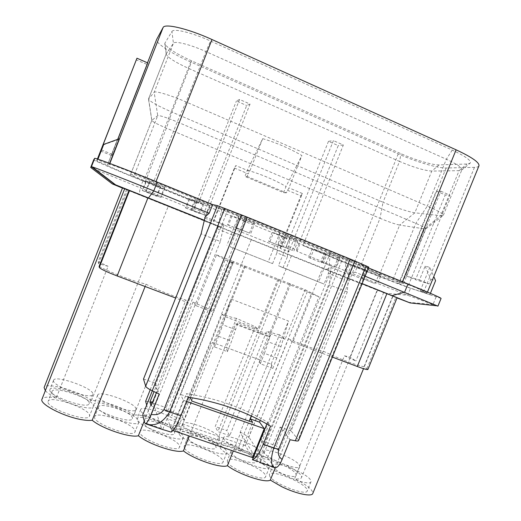 <?xml version="1.0" encoding="UTF-8"?>
<svg xmlns="http://www.w3.org/2000/svg" width="521" height="521" viewBox="0 0 521 521"><rect width="100%" height="100%" fill="white"/><g stroke="black" fill="none" stroke-linecap="round" stroke-linejoin="round"><path stroke-width="0.39" stroke-dasharray="2.6 1.95" d="M234.391 168.023L248.217 173.819L249.676 171.376L235.811 165.554L234.391 168.023L213.421 220.8L280.083 247.612L280.389 248.484L288.784 251.858L333.401 140.631L328.477 141.328L338.24 145.606L296.397 249.833L286.563 245.866L288.784 251.858M247.162 176.463L286.348 192.848L288.953 187.873L301.887 155.532C289.585 148.413 276.521 142.787 262.701 138.658L247.397 170.217L244.916 176.463L247.162 176.463L248.217 173.819M287.39 190.237L300.819 195.863L280.083 247.612M478.936 165.893C478.447 166.811 476.956 167.3 474.455 167.358L446.113 168.003C437.803 168.296 415.543 161.653 398.233 153.916L190.725 61.986L143.855 181.054L198.449 203.183L239.562 99.465L250.041 104.063L204.779 218.091L213.532 221.614L213.421 220.8M213.532 221.614L235.811 165.554M399.106 283.632L398.682 283.489L436.272 191.025L436.741 191.044L399.106 283.632C391.942 281.216 370.47 272.913 352.997 265.827L302.955 245.541L343.346 144.994L333.401 140.631M280.389 248.484L302.414 193.519L288.953 187.873M262.701 138.658L249.676 171.376M286.348 192.848L283.593 192.627L244.916 176.463M283.593 192.627L286.055 186.453L301.887 155.532M300.819 195.863L302.414 193.519M296.397 249.833L296.99 251.324L346.374 271.226L350.822 279.712L122.455 188.088M250.041 104.063L246.674 105.516L204.173 212.633L193.819 208.459L193.916 209.787L90.934 167.632M204.173 212.633L204.779 218.091M239.562 99.465L236.397 101.015L246.674 105.516M198.449 203.183L196.697 202.78L193.916 209.787M193.819 208.459L236.397 101.015M398.682 283.489L407.728 287.156L429.851 294.697L420.258 290.796L427.116 292.926C426.784 292.353 418.506 288.751 402.29 282.128L155.851 181.979C131.93 172.243 109.482 163.75 109.475 164.376L109.84 163.444M143.855 181.054C124.376 173.167 106.909 165.671 107.346 165.32L96.632 160.989L97.694 159.843L109.475 164.376M147.502 62.826L107.346 165.32L146.915 64.343L136.196 59.863M196.697 202.78L142.91 180.982C117.075 170.523 93.363 160.364 93.715 159.791M368.803 267.11L368.145 266.954L298.227 439.633L298.579 440.545M368.464 267.95L358.396 263.86L368.145 266.954M441.085 298.422L410.535 288.269C400.538 284.876 372.163 273.89 349.083 264.531L302.955 245.541M346.1 259.087L330.307 252.665L328.354 273.434L344.511 279.901L346.1 259.087L356.716 262.415L286.993 434.872L285.957 434.507L279.556 450.346L263.984 444.973L260.975 440.525L276.306 445.826L279.556 450.346M330.386 252.692L221.959 208.628L227.781 209.976L356.716 262.415M190.725 61.986C171.37 53.494 155.017 42.872 156.704 39.342M171.943 31.507C173.363 28.108 192.047 32.589 210.569 41.042L452.241 150.087C465.663 156.372 471.642 160.735 470.17 163.177L467.005 164.011L439.144 164.903C432.697 165.203 414.885 159.914 401.033 153.721L191.748 60.905C175.251 53.35 166.258 47.502 164.779 43.367L171.943 31.507L173.428 43.25C174.678 40.605 190.367 44.546 205.925 51.586L210.569 41.042M343.346 144.994L338.24 145.606M299.718 244.525L296.99 251.324M328.477 141.328L286.563 245.866M247.397 170.217C261.028 174.164 273.916 179.576 286.055 186.453M397.002 297.921L350.822 279.712M436.064 296.983L432.99 304.524L407.683 295.27L346.374 271.226L349.083 264.531M122.494 187.99L397.074 297.751M45.327 390.711L46.897 392.209C49.098 394.052 52.224 395.986 56.275 398.005L108.094 266.316L98.58 263.646L98.209 261.653L126.544 189.54L124.662 188.804M126.544 189.54L124.727 188.641M204.343 220.272L220.826 226.889L204.323 220.344M362.134 283.593L322.72 267.853L292.776 342.18L288.471 338.787L248.895 437.067L240.774 432.378L233.278 451.017M362.102 283.658L322.72 267.853M446.113 168.003L436.741 191.044L440.864 191.214L406.387 275.987L419.477 280.011L425.129 266.133L429.812 267.358L433.791 276.566M420.258 290.796L429.812 267.358M147.73 62.93L146.915 64.343L147.508 62.833M100.638 151.044L111.474 155.473L117.805 139.322M111.474 155.473L112.757 154.555L119.25 138.801M109.182 164.506L109.625 163.366M97.955 159.185L97.694 159.843M96.632 160.989L97.407 159.009M107.326 165.32L146.824 64.506M326.543 269.311L331.024 267.481L348.575 274.541L347.312 291.942L291.102 430.939L298.227 439.633M348.575 274.541L355.042 272.157L358.396 263.86M365.117 276.221L355.042 272.157M408.217 302.258L432.99 304.524L437.92 306.166M436.272 191.025L445.253 194.952L407.728 287.156M425.129 266.133L430.828 279.276L428.952 283.886L415.53 279.725L449.949 195.193L445.253 194.952M430.828 279.276L435.576 280.682M430.405 293.343L429.851 294.697M344.511 279.901L283.613 430.607L286.993 434.872M340.33 255.752L263.984 444.973M285.085 339.275L269.604 333.44L289.624 283.606L305.052 289.669L285.085 339.275L279.451 334.749L240.129 432.528L253.747 454.657M254.189 455.367L258.11 461.671M343.398 256.697L260.357 462.433M305.052 289.669L318.956 296.749L260.975 440.525M162.812 429.258L247.221 217.57M266.843 423.99L267.566 422.186C243.203 407.754 216.176 398.239 186.485 393.642L188.198 397.21M171.142 432.091L186.485 393.642M196.228 305.775L212.347 311.851L210.354 309.774L192.991 302.095L196.228 305.775L216.502 254.854L225.092 259.894L166.192 407.702L167.638 411.701L245.228 217.075M192.991 302.095L153.096 402.375L161.77 429.252M227.781 209.976L156.508 389.154L157.616 389.539L156.365 392.697M167.638 411.701L151.077 405.983M221.959 208.628L217.465 229.045L155.245 385.514L156.508 389.154M238.735 215.447L234.645 235.922L230.289 246.856L272.581 263.633L230.289 246.856M217.465 229.045L234.645 235.922M238.787 215.46L226.922 245.248M280.077 232.242L268.295 261.666M290.19 236.358L287.312 257.003L276.905 252.835L280.018 232.223M290.256 236.378L278.494 265.717L324.069 284.069L328.354 273.434M330.307 252.665L318.702 281.672M145.509 181.184L359.861 268.094L379.184 275.55L403.586 283.639L153.617 181.809L134.555 174.561L130.484 174.704L145.509 181.184L166.394 128.127L171.956 112.087C157.531 105.783 149.716 101.432 148.498 99.029L154.177 92.295L173.428 43.25L166.316 53.643L164.936 42.839M130.484 174.704L151.806 120.442C152.503 121.68 157.368 124.245 166.394 128.127L380.004 218.306L383.033 202.252L171.956 112.087L189.071 68.609C175.03 62.214 167.397 57.369 166.179 54.06L148.576 98.847L151.865 120.358L157.713 115.642C159.765 115.31 166.264 117.401 177.218 121.927L415.849 223.366C422.544 226.257 425.885 228.074 425.878 228.823L424.459 228.888L440.773 215.661L414.84 212.815C407.624 211.585 397.028 208.068 383.033 202.252L399.542 161.432L189.071 68.609L191.748 60.905M134.555 174.561L157.713 115.642L154.177 92.295C155.069 90.563 170.458 95.167 186.075 101.96L427.324 206.075L446.36 159.237C457.099 164.193 462.264 167.716 461.853 169.807L459.092 170.673L431.779 171.077C424.263 170.569 413.518 167.352 399.542 161.432L401.033 153.721M452.241 150.087L446.36 159.237L205.925 51.586L186.075 101.96L177.218 121.927L153.617 181.809M367.917 369.448L364.088 366.563L392.736 296.091M344.453 355.81L355.876 361.014L350.047 357.074L344.453 355.81L294.612 478.753C306.778 484.869 312.854 489.747 312.828 493.387M383.658 292.587L355.876 361.014M364.088 366.563C362.121 367.012 347.748 362.069 334.378 356.299L322.558 350.874L275.264 467.825M350.047 357.074L377.217 290.099M330.627 271.532L255.902 456.806C262.968 452.853 304.511 471.733 301.483 477.64L300.819 478.415C299.738 479.066 297.667 479.183 294.612 478.753M291.376 255.791L216.15 443.241C221.712 441.046 244.955 449.024 255.902 456.806M251.246 239.693L175.505 429.369C181.985 427.441 205.73 435.595 216.15 443.241M175.505 429.369C165.639 421.867 141.38 413.537 133.949 415.185L210.197 223.229M133.949 415.185C124.662 407.839 99.869 399.327 91.436 400.682L168.205 206.388M91.436 400.682C80.573 391.499 45.503 381.574 44.109 387.546M98.58 263.646L127.586 189.852M99.101 266.472C106.317 270.484 124.766 277.954 136.736 281.698L146.03 284.192C154.418 288.758 175.102 296.99 185.893 300.063L188.114 302.721L175.655 298.025M56.275 398.005C48.023 396.54 43.269 396.937 41.999 399.19M218.592 226.068L188.114 302.721M220.826 226.889L223.984 224.414L220.324 241.497L201.126 233.87M150.237 389.747L185.893 300.063M220.324 241.497L150.217 417.647L146.681 405.045M205.157 216.84L223.984 224.414M274.476 467.571L267.67 457.822L260.611 455.406L329.435 284.837L331.024 267.481M260.611 455.406L248.895 437.067M292.776 342.18L332.365 357.1M406.387 275.987L415.53 279.725M419.477 280.011L428.952 283.886M440.864 191.214L449.949 195.193M101.445 149.931L112.757 154.555M118.71 139.348L103.432 144.845M143.503 379.001L155.375 383.176L152.34 390.796M150.217 417.647L142.689 415.074M157.616 389.539L159.205 394.032M155.375 383.176L156.333 385.898L154.06 391.61M155.245 385.514L156.333 385.898M267.566 422.186L270.536 426.126M267.664 457.822L280.09 427.064L282.597 430.248L276.306 445.826M285.957 434.507L290.093 439.757M282.597 430.248L283.613 430.607M291.102 430.939L280.09 427.064M347.312 291.942L329.435 284.837M225.092 259.894L233.108 263.04L180.683 394.449L188.791 397.295M178.71 426.328L238.716 446.875L241.151 451.088L180.24 430.287L178.71 426.328L210.718 346.804L190.445 397.556M213.538 342.838L214.502 346.934L227.403 351.675L226.277 347.527L258.768 359.51L268.237 335.928L269.689 337.172L237.003 324.889L235.798 323.723L226.277 347.527L212.47 342.421L210.784 346.647L212.47 342.44L213.545 342.825L231.011 299.054L288.491 321.04L271.18 364.062L272.209 364.44L270.542 368.594L272.216 364.466L271.187 364.088L272.88 368.393L281.008 346.634L288.491 321.04M251.272 415.986L270.477 368.751L251.441 416.064M233.108 263.04L230.393 261.477L307.286 291.682L311.317 293.746L260.285 420.427M311.317 293.746L318.956 296.749M287.312 257.003L282.994 267.768L324.069 284.069M276.905 252.835L272.581 263.633M152.308 402.889L166.192 407.702M269.604 333.44L266.778 331.063L226.824 430.554L215.212 426.543L255.244 326.713L236.443 318.344L189.357 436.051M279.451 334.749C277.074 334.41 272.848 333.186 266.778 331.063M240.774 432.378L240.129 432.528M216.502 254.854L232.561 261.171L212.347 311.851M289.624 283.606L232.561 261.171M153.096 402.375L151.969 401.593L145.633 401.333M151.969 401.593L144.213 421.092M236.443 318.344C233.89 318.038 229.136 316.664 222.174 314.235L181.92 415.029L170.022 410.919L210.354 309.774M282.994 267.768L278.494 265.717M393.199 279.126L415.849 223.366L427.324 206.075C438.122 210.829 443.449 213.929 443.299 215.362L440.773 215.661L459.092 170.673L467.005 164.011M288.471 338.787C302.232 344.948 319.738 351.128 322.558 350.874M49.853 389.799L49.918 389.558C51.397 383.632 89.886 397.074 89.195 403.195L89.117 403.671C88.192 409.838 47.815 395.647 49.853 389.799M93.943 404.81L94.014 404.303C95.35 398.591 131.891 411.597 132.38 417.894L132.341 418.637C131.507 424.589 93.168 410.835 93.943 404.81M137.016 419.47L137.049 418.702C138.247 413.205 173.011 425.807 174.587 432.261L174.633 433.277C173.877 439.008 137.401 425.657 137.016 419.47M179.12 433.804L179.061 432.769C180.136 427.487 213.284 439.724 215.844 446.302L216.02 447.598C215.349 453.101 180.553 440.121 179.12 433.804M220.272 447.813L220.083 446.504C221.041 441.443 252.731 453.342 256.189 460.036L256.534 461.606C255.935 466.888 222.669 454.247 220.272 447.813M260.52 461.508L260.155 459.939C261.008 455.087 291.363 466.679 295.648 473.465L296.202 475.315C295.674 480.369 263.789 468.047 260.52 461.508M48.056 401.587L48.134 401.294C49.821 394.736 90.283 408.77 89.566 415.582L89.475 416.142C88.401 422.98 45.848 408.106 48.056 401.587M94.568 417.269L94.659 416.676C96.177 410.359 134.483 423.931 135.076 430.926L135.03 431.798C134.053 438.376 93.767 423.97 94.568 417.269M139.96 432.567L139.999 431.668C141.36 425.611 177.713 438.76 179.504 445.898L179.556 447.09C178.67 453.407 140.436 439.431 139.96 432.567M184.265 447.506L184.2 446.295C185.417 440.492 220.005 453.257 222.871 460.518L223.079 462.036C222.291 468.086 185.899 454.494 184.265 447.506M227.527 462.088L227.306 460.571C228.393 455.022 261.379 467.428 265.235 474.8L265.638 476.63C264.942 482.42 230.21 469.193 227.527 462.088M269.78 476.331L269.35 474.507C270.321 469.213 301.874 481.3 306.615 488.75L307.26 490.899C306.648 496.428 273.414 483.527 269.78 476.331M98.209 261.653L108.094 266.316M145.112 286.511L146.03 284.192M230.393 261.477L167.612 418.917L171.494 429.962L183.327 400.317L180.683 394.449M186.511 401.43L183.327 400.317M180.24 430.287L191.91 401.072M272.88 368.393L260.305 363.769L258.768 359.51L271.18 364.062M238.716 446.875L249.175 421.144M214.502 346.934L222.845 324.85L231.011 299.054M227.403 351.675L231.611 341.157L237.804 322.89L270.484 335.198L264.486 353.349L277.055 358.012M241.151 451.088L252.705 422.388M307.286 291.682L245.313 445.598L252.568 457.588M290.633 284.127L229.741 435.686L226.824 430.554M229.741 435.686L217.908 431.609L215.212 426.543M277.967 279.022L257.908 329.031L255.244 326.713M278.924 279.523L217.908 431.609M257.908 329.031L224.343 316.377L222.174 314.235M233.304 261.594L171.819 415.732L170.022 410.919M245.319 266.316L183.952 419.913L171.819 415.732M183.952 419.913L181.92 415.029M244.518 265.873L224.343 316.377M245.313 445.598L167.612 418.917M151.819 120.416L130.511 174.698M379.184 275.55L399.653 225.079C395.328 224.18 388.777 221.926 380.004 218.306L359.861 268.094M439.144 164.903L431.779 171.077L414.84 212.815L399.653 225.079L424.459 228.888L402.329 283.294M53.52 380.467L53.578 380.232C54.939 374.573 93.441 388.106 92.842 393.961L92.777 394.423C91.97 400.323 51.579 386.035 53.52 380.467M97.583 395.589L97.648 395.107C98.866 389.643 135.421 402.726 136.007 408.777L135.974 409.486C135.252 415.185 96.906 401.359 97.583 395.589M140.637 410.366L140.657 409.63C141.745 404.368 176.528 417.041 178.189 423.247L178.247 424.231C177.602 429.714 141.106 416.299 140.637 410.366M182.715 424.804L182.637 423.807C183.607 418.754 216.775 431.049 219.419 437.399L219.615 438.643C219.048 443.918 184.232 430.887 182.715 424.804M223.848 438.916L223.633 437.666C224.492 432.821 256.202 444.765 259.738 451.238L260.109 452.749C259.614 457.809 226.322 445.129 223.848 438.916M264.069 452.723L263.678 451.206C264.434 446.569 294.814 458.193 299.171 464.765L299.751 466.549C299.321 471.394 267.416 459.04 264.069 452.723M51.924 391.74L51.996 391.466C53.559 385.195 94.027 399.333 93.415 405.852L93.337 406.387C92.386 412.932 49.821 397.953 51.924 391.74M98.41 407.552L98.489 406.986C99.889 400.949 138.202 414.605 138.899 421.32L138.866 422.153C138.013 428.457 97.707 413.967 98.41 407.552M143.776 422.974L143.796 422.114C145.046 416.318 181.406 429.538 183.294 436.416L183.366 437.562C182.604 443.612 144.343 429.565 143.776 422.974M188.055 438.037L187.964 436.872C189.071 431.323 223.678 444.139 226.642 451.153L226.869 452.612C226.199 458.408 189.774 444.765 188.055 438.037M231.285 452.736L231.037 451.277C232.021 445.963 265.033 458.421 268.973 465.553L269.403 467.317C268.816 472.86 234.059 459.587 231.285 452.736M273.512 467.096L273.056 465.331C273.922 460.264 305.501 472.384 310.327 479.613L311.004 481.684C310.496 486.985 277.231 474.051 273.512 467.096M173.018 430.483L171.494 429.962M258.768 359.497L226.277 347.52M237.003 324.889L237.804 322.896M269.689 337.172L270.484 335.198M260.305 363.769L264.486 353.349M268.237 335.928L235.798 323.723M160.722 186.876L160.155 186.805L156.45 196.189L142.734 190.595L146.473 181.1L160.722 186.876L156.99 196.332M160.155 186.805L146.473 181.1M203.744 204.33L202.871 204.128L199.198 213.402L186.114 208.061L189.826 198.683L203.744 204.33L200.038 213.669M202.871 204.128L189.826 198.683M245.775 221.373L244.616 221.054L240.963 230.217L228.485 225.124L232.177 215.857L245.775 221.373L242.096 230.601M244.616 221.054L232.177 215.857M286.843 238.032L285.41 237.602L281.783 246.648L283.19 247.149L269.891 241.79L273.558 232.646L286.843 238.032L283.19 247.149M285.41 237.602L273.558 232.646M326.993 254.32L325.293 253.779L321.691 262.721L310.366 258.09L314 249.051L326.993 254.32L323.365 263.32M325.293 253.779L314 249.051M366.243 270.236L364.296 269.591L360.721 278.429L349.93 274.02L353.544 265.085L366.243 270.236L362.642 279.132M364.296 269.591L353.544 265.085M165.072 187.469L164.434 187.378L160.527 197.283L146.095 191.389L150.041 181.367L165.072 187.469L161.132 197.446M164.434 187.378L150.041 181.367M210.393 205.867L209.429 205.639L205.548 215.414L191.819 209.807L195.74 199.914L210.393 205.867L206.485 215.714M209.429 205.639L195.74 199.914M254.619 223.815L253.33 223.463L249.481 233.108L236.43 227.775L240.318 218.012L254.619 223.815L250.738 233.538M253.33 223.463L240.318 218.012M297.784 241.334L296.195 240.858L292.366 250.386L279.959 245.306L283.821 235.668L297.784 241.334L293.929 250.933M296.195 240.858L283.821 235.668M339.92 258.442L338.044 257.843L334.248 267.253L322.46 262.428L326.289 252.906L339.92 258.442L336.097 267.918M338.044 257.843L326.289 252.906M381.072 275.147L378.917 274.43L375.153 283.724L363.958 279.139L367.761 269.741L381.072 275.147L377.276 284.505M378.917 274.43L367.761 269.741M146.004 181.067L142.292 190.491L142.734 190.595M142.292 190.491L156.45 196.189M189.051 198.521L185.365 207.833L186.114 208.061M185.365 207.833L199.198 213.402M231.109 215.577L227.449 224.772L228.485 225.124M227.449 224.772L240.963 230.217M272.209 232.249L268.575 241.334L269.891 241.79M268.575 241.334L281.783 246.648M312.385 248.543L308.777 257.517L310.366 258.09M308.777 257.517L321.691 262.721M351.675 264.473L348.087 273.343L349.93 274.02M348.087 273.343L360.721 278.429M149.52 181.328L145.606 191.272L146.095 191.389M145.606 191.272L160.527 197.283M194.874 199.738L190.986 209.553L191.819 209.807M190.986 209.553L205.548 215.414M239.132 217.7L235.271 227.39L236.43 227.775M235.271 227.39L249.481 233.108M282.33 235.231L278.494 244.798L279.959 245.306M278.494 244.798L292.366 250.386M324.505 252.346L320.702 261.796L322.46 262.428M320.702 261.796L334.248 267.253M365.696 269.064L361.919 278.396L363.958 279.139M361.919 278.396L375.153 283.724M398.233 153.916L352.997 265.827M142.91 180.982L140.11 188.101L139.185 194.828M384.563 293.115L407.683 295.27L410.535 288.269M474.455 167.358L423.651 291.949M402.44 281.763L402.29 282.128M156.007 181.588L155.851 181.979M366.96 368.497L395.901 297.315M161.23 428.379L144.623 422.733M273.408 466.542L257.797 461.235M235.694 329.663L222.845 324.85M281.008 346.634L268.478 341.939M218.722 336.377L231.611 341.157M427.461 292.086L427.116 292.926M166.179 54.06L164.779 43.367M461.684 170.041L470.17 163.177M392.977 296.208L363.521 368.673M377.51 290.236L301.483 477.64M148.524 98.938L166.238 53.793M443.299 215.362L461.853 169.807M151.806 120.442L148.498 99.029M425.859 228.849L443.241 215.447M53.578 380.232L49.918 389.558M92.777 394.423L89.117 403.671M97.648 395.107L94.014 404.303M135.974 409.486L132.341 418.637M140.657 409.63L137.049 418.702M178.247 424.231L174.633 433.277M182.637 423.807L179.061 432.769M219.615 438.643L216.02 447.598M223.633 437.666L220.083 446.504M260.109 452.749L256.534 461.606M263.678 451.206L260.155 459.932M299.751 466.549L296.202 475.315M51.996 391.466L48.134 401.294M93.337 406.387L89.475 416.142M98.489 406.986L94.659 416.676M138.866 422.153L135.03 431.798M143.796 422.114L139.999 431.668M183.366 437.562L179.556 447.09M187.964 436.872L184.2 446.295M226.869 452.612L223.079 462.036M231.037 451.277L227.299 460.571M269.403 467.317L265.638 476.637M273.056 465.331L269.35 474.507M311.004 481.684L307.26 490.899M403.586 283.639L425.878 228.823"/><path stroke-width="0.78" d="M90.934 167.632L93.715 159.784L94.692 158.364C94.014 157.244 124.434 168.732 157.244 182.09L212.614 204.597L217.413 205.639L247.267 217.166L169.612 411.922L163.952 409.617C161.08 413.765 156.788 415.367 151.09 414.423C148.687 420.226 146.831 423.319 145.528 423.71C154.796 426.914 162.826 422.987 169.612 411.922L180.78 415.784L188.198 397.21C218.358 401.854 245.801 411.492 270.536 426.126L263.222 444.263C259.373 453.4 255.772 458.558 252.431 459.737L266.843 423.99M350.138 259.022L354.801 260.969L278.696 449.258L273.831 447.923L350.138 259.022L247.267 217.166M278.696 449.258C277.673 453.889 278.826 457.262 282.154 459.385L290.093 439.757L295.342 440.773C297.289 441.137 298.37 441.059 298.579 440.545L368.803 267.11L354.801 260.969M368.464 267.95L407.943 284.004C429.688 292.88 440.733 297.693 441.085 298.422L437.927 306.146L365.117 276.221M147.502 62.826L156.762 39.205L163.093 27.535C164.59 23.1 188.335 28.714 211.995 39.531L456.096 149.814C472.078 157.283 479.691 162.637 478.936 165.893L427.461 292.086M332.365 357.1L357.282 366.497C363.886 368.946 367.429 369.93 367.917 369.448L397.074 297.751L362.102 283.658M124.662 188.804L122.494 187.99L44.103 387.539M175.655 298.025L117.147 275.961C106.492 271.832 100.54 268.999 99.283 267.455L99.101 266.472L129.045 190.289L124.727 188.641L41.993 399.19C38.951 403.873 64.409 417.021 82.201 419.757C86.486 420.473 89.827 420.636 92.224 420.232L145.112 286.511M129.045 190.289L204.323 220.344M204.343 220.272L114.933 184.577L91.429 166.707L90.713 167.462L112.386 183.933L114.933 184.577M112.386 183.933L122.455 188.088M397.002 297.921L410.112 302.929L362.134 283.593M117.805 139.322L147.73 62.93L136.958 58.215L97.407 159.009M109.625 163.366L119.25 138.801L103.751 144.376L97.955 159.185M136.958 58.215L100.638 151.044L103.751 144.376M212.614 204.597L209.175 213.265L153.773 190.894C124.526 179.081 96.235 168.062 92.256 166.896L91.429 166.707L94.692 158.364M151.09 414.423L159.205 394.032L152.243 390.75C148.348 388.874 146.16 387.363 145.678 386.217L143.503 379.001L201.126 233.87L205.157 216.84L209.175 213.265M433.791 276.566L435.576 280.682L430.405 293.343M253.747 454.657L254.189 455.367M258.11 461.671L252.431 459.737M161.77 429.252L171.142 432.091C173.708 430.593 176.919 425.156 180.78 415.784M156.365 392.697L151.077 405.983L149.905 402.062L152.308 402.889M363.521 368.673L312.828 493.387C312.092 497.151 295.993 493.765 281.594 486.627L270.301 480.088C265.827 483.468 238.983 474.507 227.384 465.663C221.874 468.757 194.353 459.568 183.425 450.886C176.834 453.674 148.609 444.257 138.384 435.745C130.66 438.22 101.699 428.555 92.224 420.232M44.109 387.546L45.327 390.711M146.681 405.045L145.633 401.333L150.237 389.747M152.34 390.796L142.689 415.074L144.649 422.824L145.528 423.71M154.06 391.61L149.905 402.062M263.222 444.263L273.831 447.923C270.23 459.489 270.712 466.119 275.277 467.825L259.471 462.472M274.476 467.571L275.186 467.812M282.154 459.385C279.875 464.765 277.582 467.578 275.277 467.825M188.791 397.295L190.334 397.842L191.91 401.072L252.705 422.388L250.295 418.904L259.588 422.166L264.245 428.627L186.511 401.43M251.441 416.064L250.295 418.904M260.285 420.427L259.588 422.166M189.357 436.051L183.425 450.886M233.278 451.017L227.384 465.663M144.213 421.092L138.384 435.745M275.264 467.825L270.301 480.088M249.175 421.144L251.272 415.986M173.018 430.483L252.568 457.588L264.245 428.627M147.508 62.833L156.762 39.205M456.096 149.814L402.44 281.763M211.995 39.531L156.007 181.588M109.84 163.444L163.093 27.535M157.244 182.09L153.773 190.894L148.537 197.876M217.413 205.639L145.678 386.217M224.779 208.328L152.243 390.75M241.549 214.88L163.952 409.617M366.146 265.847L295.342 440.773M407.943 284.004L404.615 292.17L392.118 295.622M357.282 366.497L386.888 293.603M99.283 267.455L129.56 190.445M117.147 275.961L147.977 197.733M93.715 159.784L90.713 167.469M115.512 184.786L92.256 166.896M410.112 302.929L437.438 305.853M162.2 429.395L145.47 423.71"/></g></svg>
